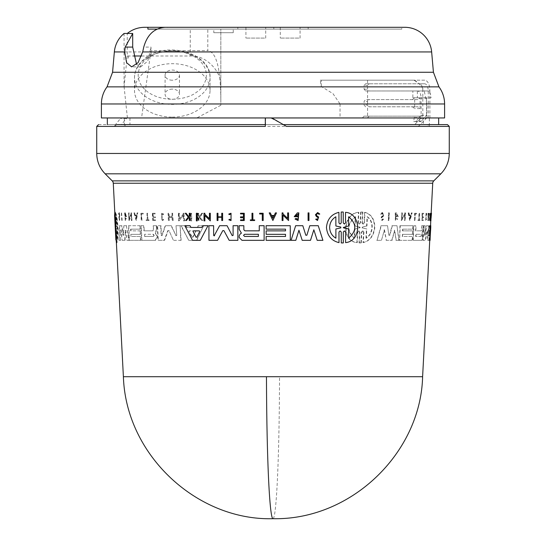 <?xml version="1.0" encoding="UTF-8"?>
<svg xmlns="http://www.w3.org/2000/svg" width="546" height="546" viewBox="0 0 546 546"><rect width="100%" height="100%" fill="white"/><g stroke="black" fill="none" stroke-linecap="round" stroke-linejoin="round"><path stroke-width="0.41" stroke-dasharray="2.73 2.05" d="M422.611 376.706L123.389 376.706M444.594 117.956L423.45 117.956L423.45 124.611L107.344 124.611L283.319 124.611L270.823 117.956M286.432 126.406L283.217 124.611M101.406 103.972L340.035 103.972L332.992 93.659L321.294 86.452A28.781 8.388 -90 0 1 320.304 80.18L424.768 80.18C427.948 80.808 429.661 84.405 429.893 90.97L424.262 90.97L421.765 86.862L418.802 83.313L413.977 80.18L320.304 80.18M127.245 55.999L124.072 86.582L124.072 33.463L127.245 33.463L127.245 55.999L133.442 55.999M144.826 27.3L401.788 27.3L401.788 29.102L147.898 29.102M430.828 213.261L430.466 220.502M338.957 222.918L340.103 224.037L341.243 222.918L341.216 212.032L342.205 211.998M343.263 222.925L344.41 224.037L345.543 222.925L345.516 212.339M345.598 242.622L345.57 232.036L344.424 230.917L343.291 232.036M342.287 242.963L341.298 242.929L341.27 232.036L340.117 230.917L338.977 232.036M339.005 242.622C331.49 240.786 327.313 235.742 326.474 227.477C327.252 219.26 331.402 214.216 338.93 212.339M197.222 220.877L196.389 220.877L196.369 213.261M308.975 220.502L308.115 220.502L308.08 212.885M259.664 213.977L259.643 213.261M263.158 220.502L262.305 220.502L262.271 213.977M254.654 220.502L250.375 220.502L250.361 219.895M252.027 219.895L251.993 213.261M229.238 214.646L228.781 214.059L231.033 213.261M231.047 220.57L228.876 219.84L229.32 219.246M231.026 219.826L231.013 214.012M188.67 216.598L189.291 215.827L189.264 213.261M189.933 220.502L189.305 220.502L189.278 217.711M186.452 220.502L185.66 220.502L188.288 217.117L185.258 213.261M318.987 214.291L317.656 213.363M317.526 220.502L315.711 219.253L316.516 218.932L317.526 219.601L318.12 217.642L316.448 216.544L315.458 214.728L317.67 212.537M243.489 216.844L243.482 213.902M240.52 213.902L240.52 213.261M244.274 220.502L240.554 220.502L240.533 219.895M243.496 219.895L243.475 217.731M240.547 217.731L240.527 216.844M222.631 220.502L221.785 220.502L221.772 217.274M217.95 220.502L217.124 220.502L217.09 213.261M221.772 216.844L221.765 213.261L222.611 213.261M274.201 215.486L275.437 212.885L276.508 212.885M272.877 220.495L269.219 212.885L270.284 212.885M287.701 218.407L287.667 212.885M288.568 220.502L282.971 215.151M282.985 220.502L282.145 220.502L282.111 212.885M209.466 218.775L209.439 213.261M210.319 220.877L204.846 215.52M204.88 220.877L204.04 220.877L204.006 213.261M297.277 216.673L294.226 216.673L297.372 212.885L298.833 212.885M298.123 220.529L295.086 219.083L296.007 218.345M298.116 219.355L298.089 213.998M295.522 215.916L297.277 215.916M201.87 227.45L202.778 225.703L198.184 225.703L197.338 227.45L186.616 227.45L185.681 225.703L180.924 225.703L188.745 240.336L196.362 240.336L203.678 225.703L198.184 225.703M200.307 240.336L192.567 240.336L184.848 225.703L181.252 225.703L188.745 240.336M285.524 230.883L285.524 229.163M266.12 229.163L266.114 225.703M290.301 240.336L266.161 240.336L266.141 236.473M285.538 236.473L285.517 234.323M266.148 234.323L266.127 230.883M264.148 240.336L242.015 240.336L239.182 237.49L239.182 235.824L240.144 234.057L241.421 233.122L239.168 229.286L239.148 225.703M259.289 230.835L259.261 225.703M322.911 240.336L317.212 240.336L313.854 229.818M310.503 240.336L302.225 240.336L298.949 230.228M295.823 240.336L291.107 240.336L295.639 225.703M305.828 235.251L306.866 235.251L309.807 225.703M232.214 235.64L233.128 235.408L233.087 225.703M237.885 240.336L229.197 240.336L223.942 230.637L222.788 230.637L223.942 230.637M217.595 240.336L208.961 240.336L208.913 225.703M214.141 235.899L219.615 225.703M429.743 240.336L430.091 225.703L430.562 225.703L430.733 227.45L430.371 227.45L430.507 225.703L429.75 225.703L429.606 240.336M430.118 225.703L430.371 227.45M430.78 220.502L431.156 213.261M153.078 230.835L144.205 230.835L143.973 225.703L141.257 225.703L141.899 240.336L155.426 240.336L157.228 237.49L157.159 235.824L155.501 233.122L156.859 229.286L156.538 229.102L155.194 233.122L156.845 235.824L156.92 237.49L155.119 240.336L141.598 240.336L140.95 225.703L143.673 225.703L143.898 230.835L152.771 230.835L153.399 229.811L152.771 230.835M118.68 214.291L119.274 213.363L119.683 214.728L119.267 215.847L118.953 213.363L118.482 214.032L118.919 212.537L119.581 214.728L119.048 217.642L119.287 219.601L119.827 218.932L119.608 219.601L119.369 217.642L119.895 214.728L119.24 212.537L118.482 214.032M116.25 240.172L115.977 230.917L116.803 242.929L116.298 230.917L116.994 242.622C117.82 240.786 118.168 235.742 118.045 227.477C117.39 219.26 116.537 214.216 115.486 212.339L115.957 224.037L115.254 212.032L114.749 212.032L115.302 222.925L115.629 224.037L115.67 222.918M116.469 232.043L116.646 242.622C117.486 240.786 117.84 235.742 117.718 227.477C117.062 219.267 116.209 214.216 115.145 212.339M116.107 232.036L115.629 230.917L115.97 232.036M421.034 230.835L415.513 230.835L415.752 225.703L413.629 225.703L412.953 240.336L421.56 240.336L422.584 237.49L422.085 233.122L422.979 229.102L422.406 233.122L422.911 237.49L421.881 240.336L413.274 240.336L413.95 225.703L416.066 225.703L415.834 230.835L421.355 230.835L421.751 229.811L421.355 230.835M381.347 214.291L382.05 213.363L383.019 214.728L382.862 215.847L383.353 214.728L382.384 213.363L381.347 214.291L380.753 214.032L382.425 212.537L383.975 214.728L383.155 216.544L381.845 217.642L382.207 219.601L382.992 218.932L381.866 219.601L381.511 217.642L382.821 216.544L383.64 214.728L382.091 212.537L380.753 214.032M363.001 242.622C369.69 240.786 373.519 235.742 374.481 227.477C374.358 219.26 371.062 214.216 364.585 212.339L364.946 212.339L364.394 222.918L362.94 224.037L361.95 222.918L362.524 212.032L362.885 212.032L361.029 212.032L360.456 222.925L358.961 224.037L357.944 222.925L358.51 212.339L358.879 212.339C343.311 213.315 340.957 241.011 357.261 242.622L357.828 232.036L357.459 232.036L358.599 230.917L359.609 232.036L359.029 242.929L361.261 242.929L361.834 232.036L361.472 232.036L362.578 230.917L363.554 232.036L363.001 242.622L363.363 242.622C370.045 240.786 373.86 235.742 374.829 227.477C374.706 219.267 371.41 214.216 364.946 212.339M359.609 232.036L358.961 230.917L357.828 232.036M116.769 238.186L117.158 227.477L115.718 216.776L116.168 226.003L115.697 227.047L116.318 228.958L116.769 238.186L116.318 228.958M115.663 235.797L114.817 219.69M115.8 222.918L115.615 224.037L115.158 222.925L114.619 212.339M115.158 222.925L115.281 224.037L115.302 222.925M115.459 222.918L114.749 212.032L115.097 212.032L115.65 222.925M116.127 232.036L115.957 230.917L116.257 232.036M115.759 232.036L116.312 242.929L115.916 232.036M116.161 242.622L115.622 232.036M335.872 216.776L335.892 226.003L340.84 227.047L340.84 227.907L335.899 228.958L335.906 238.186M153.515 236.432L153.863 235.353L153.112 234.282L144.567 234.282L153.419 234.282L154.17 235.353L153.515 236.432L144.963 236.432L144.867 234.282M195.379 231.538L194.949 230.869L189.175 230.869L188.834 231.538L191.96 237.189L192.731 237.189L195.727 231.538L193.066 237.189L192.294 237.189L189.169 231.538L189.51 230.869L195.297 230.869L195.727 231.538M115.479 227.04L115.875 227.477L115.52 227.921M116.168 226.003L116.059 216.776L117.486 227.477L117.11 238.186M420.87 236.432L421.601 235.353L421.294 234.282L415.724 234.282L420.973 234.282L421.28 235.353L420.87 236.432L415.629 236.432L415.724 234.282M430.207 231.327L429.886 237.189L430.207 231.327M355.685 216.776C347.154 223.689 346.765 230.828 354.525 238.186L355.023 228.992L360.21 227.477L355.187 225.962L355.685 216.776L355.31 216.776L354.811 225.962L355.187 225.962M359.848 227.04L359.439 227.921L359.807 227.921M366.953 226.003L366.598 226.003L367.076 216.776C370.359 219.117 371.962 222.686 371.887 227.477C371.464 232.303 369.492 235.872 365.97 238.186L366.325 238.186C369.84 235.886 371.806 232.316 372.236 227.477C372.317 222.7 370.714 219.13 367.431 216.776L366.953 226.003L362.476 227.047L362.435 227.907L366.803 228.958L366.325 238.186M115.349 228.992L115.704 228.992L116.175 238.186L115.076 216.776L115.547 225.962L115.192 225.962M115.827 227.04L115.547 225.962M115.704 228.992L115.868 227.921M428.248 117.956L428.248 90.97C428.071 86.602 426.917 84.207 424.768 83.777L419.355 83.777C421.492 84.193 422.645 86.596 422.816 90.97L422.816 116.155L420.249 116.155L420.249 117.956L438.656 117.956L107.344 117.956L362.442 117.956L363.95 116.155L420.42 116.155L421.123 115.322L421.123 98.171L431.047 97.809C430.787 93.625 429.579 91.346 427.443 90.97L417.533 90.97C419.744 91.4 420.939 93.796 421.123 98.171M426.87 117.956L426.87 103.972L424.262 90.97M165.063 27.3L167.506 27.3L167.506 29.102L401.788 29.102M172.277 117.103A37.77 26.706 0 0 0 210.046 90.397A37.77 26.706 0 0 0 172.277 63.684A37.77 26.706 0 0 0 134.5 90.397A37.77 26.706 0 0 0 172.277 117.103M273.805 27.3L273.805 29.102L237.838 29.102L237.838 27.3L308.162 27.3L272.195 27.3L272.195 29.102L308.162 29.102L272.195 29.102M308.162 27.3L308.162 29.102M213.8 32.699L233.231 32.699L213.8 32.699L213.8 29.102L233.231 29.102L213.8 29.102M233.231 32.699L233.231 29.102M300.068 27.3L280.289 27.3L300.068 27.3L300.068 38.09L280.289 38.09L300.068 38.09M280.289 27.3L280.289 38.09M265.711 27.3L245.932 27.3L265.711 27.3L265.711 38.09L245.932 38.09L265.711 38.09M245.932 27.3L245.932 38.09M172.277 89.121A7.194 5.085 0 0 0 165.076 94.212A7.194 5.085 0 0 0 172.277 99.297A7.194 5.085 0 0 0 179.47 94.212A7.194 5.085 0 0 0 172.277 89.121M172.277 80.221A7.194 5.085 180 0 1 165.076 75.136A7.194 5.085 180 0 1 172.277 70.045A7.194 5.085 180 0 1 179.47 75.136A7.194 5.085 180 0 1 172.277 80.221M237.838 29.102L273.805 29.102M141.544 55.999L190.261 55.999L190.261 29.102L220.837 29.102L220.837 105.255L220.837 29.102L207.801 29.102L207.801 50.689L151.071 50.689A1513.369 1197.439 115 0 0 150.239 55.692L151.003 56.511L151.003 47.086L143.762 47.086M190.261 55.999C205.392 54.634 222.208 71.451 220.837 86.582M151.071 50.689L151.003 56.511M167.506 29.102L207.801 29.102M190.261 29.102L157.125 29.102M220.837 99.352C220.543 68.011 216.196 51.788 207.801 50.689M124.072 86.582L127.409 117.956L141.564 117.956L150.239 55.692M220.837 105.255L196.772 117.956L121.444 117.956L120.529 118.434L114.073 126.406L117.056 124.611L121.396 124.611L126.495 118.434L127.409 117.956L362.442 117.956M141.564 117.956L196.772 117.956M136.561 64.401L140.738 66.871L147.761 61.097L151.003 47.086M417.533 90.97L365.602 90.97L364.093 89.175L364.093 85.579L365.602 83.777L369.096 83.777L367.588 85.579L367.588 89.175L369.096 90.97L412.858 90.97L412.858 97.809L431.047 97.809M365.602 106.804L364.093 105.003L364.093 101.406L365.602 99.604L369.096 99.604L367.588 101.406L367.588 105.003L369.096 106.804L417.854 106.804L420.072 108.599L420.072 97.809L417.854 99.604L412.448 99.604L414.673 97.809L414.673 108.599L412.448 106.804L369.096 106.804M365.602 90.97L369.096 90.97M424.768 80.18L413.977 80.18M412.448 99.604L365.602 99.604M412.858 90.97L417.362 90.97L417.362 97.809M417.362 90.97L427.443 90.97M422.816 116.155L420.42 116.155L416.086 121.069L415.124 121.553L420.529 121.553L413.691 121.553L414.284 117.513L413.711 116.155M415.124 121.553L413.691 121.553M420.529 121.553L421.492 121.069L416.086 121.069M417.854 99.604L369.096 99.604M424.768 83.777L369.096 83.777M365.602 83.777L419.355 83.777M421.123 115.322L426.535 115.322L421.492 121.069M426.535 98.171L426.535 115.322M412.448 106.804L417.854 106.804M412.858 97.809L426.535 97.809M419.089 121.553L419.683 117.513L419.11 116.155M321.294 86.452L321.294 80.18M429.893 117.956L429.893 90.97M369.096 116.155L367.588 117.956L367.588 105.003L364.093 105.003M340.035 103.972L340.035 117.956M420.249 117.956L429.354 117.956L429.354 126.406L427.757 124.611M121.444 117.956L101.406 117.956M363.95 116.155L420.249 116.155M423.45 117.956L429.354 117.956M423.45 124.611L414.673 124.611L421.157 117.956M426.733 117.956L418.495 126.406L418.727 124.611L414.673 124.611M265.602 117.956L265.602 124.611L282.93 124.611M129.948 117.956L129.948 124.611L121.396 124.611M129.948 124.611L418.727 124.611M98.526 124.611L117.056 124.611M265.308 126.406L265.39 124.611M124.338 117.956L124.338 126.406L125.853 124.611M365.97 238.186L366.448 228.958L366.803 228.958M362.435 227.907L366.448 228.958M362.073 227.907L362.476 227.047M366.598 226.003L362.114 227.047M359.486 227.04L354.811 225.962M355.023 228.992L359.439 227.921M354.647 228.992L354.149 238.186C346.376 230.897 346.765 223.764 355.31 216.776M410.469 215.929L409.807 218.27L409.35 215.929L410.79 215.929L409.671 215.929L410.128 218.27L410.79 215.929M430.132 230.869L430.487 230.869L430.241 237.189L429.886 237.189L430.255 237.189L430.439 233.865M115.745 227.907L116.653 228.958M116.086 227.907L115.697 227.047M116.51 226.003L116.045 227.047M116.032 236.015L115.165 219.465M136.78 215.929L136.323 218.27L135.661 215.929L136.78 215.929L135.353 215.929L136.015 218.27L136.48 215.929M193.066 237.189L191.96 237.189L193.066 237.189M348.669 238.186L348.655 238.186C356.852 230.897 356.831 223.764 348.614 216.776L348.594 216.776M272.87 218.27L273.99 215.929L271.731 215.929M196.034 237.189L196.819 237.189L199.747 231.538L199.351 230.869M258.408 236.432L258.408 234.282M367.076 216.776L367.431 216.776M354.149 238.186L354.525 238.186M430.064 234.193L430.487 230.869M416.045 234.282L415.943 236.432L421.191 236.432M116.059 216.776L115.718 216.776M114.721 216.776L115.076 216.776M116.175 238.186L115.82 238.186M194.949 230.869L195.297 230.869M144.567 234.282L144.656 236.432L153.208 236.432M388.752 212.885L388.383 220.502L388.991 220.502L389.353 212.885L388.424 212.885L388.383 220.502M363.554 232.043L363.916 232.043L363.363 242.622M363.916 232.036L362.94 230.917L361.834 232.036M359.971 232.036L359.391 242.929M357.944 222.925L358.312 222.925L358.879 212.339M358.312 222.925L359.329 224.037L360.456 222.925M361.95 222.918L362.319 222.918L362.885 212.032M362.319 222.918L363.302 224.037L364.394 222.918M430.541 213.261L430.098 213.261L429.716 220.877L430.562 215.52L430.357 220.877L430.746 213.261L431.456 213.261L431.019 213.261L430.268 218.775L430.439 213.261L430.057 220.877L430.91 215.52L430.705 220.877L431.094 213.261L431.47 213.261L431.094 220.877M416.468 213.261L416.434 213.977L415.294 213.977L414.994 220.502L414.605 220.502L414.94 213.261L416.468 213.261L414.626 213.261L414.605 220.502M419.239 213.261L418.932 219.895L418.236 219.895L418.209 220.502L419.86 220.502L419.888 219.895L419.267 219.895L419.574 213.261L418.918 213.261L418.932 219.895M426.911 214.059L426.371 213.261L426.023 220.57L426.61 219.84L426.528 219.246L425.73 219.826L426.01 214.012L426.44 214.646L426.911 214.059L426.044 213.261L425.696 220.57L426.201 219.246M426.767 214.646L426.337 214.012L426.057 219.826L426.528 219.246M382.862 215.847L381.497 217.035L382.159 220.502L383.579 219.253L382.992 218.932M423.437 216.844L423.396 217.731L422.433 217.731L422.338 219.895L423.293 219.895L423.266 220.502L422.044 220.502L422.379 213.261L423.607 213.261L423.58 213.902L422.618 213.902L422.474 216.844L423.437 216.844L422.474 216.844M428.535 213.261L428.009 220.502L428.337 217.274L429.067 217.274L429.06 220.502L429.415 213.261L429.088 216.844L428.357 216.844L428.357 213.261M408.517 212.885L410.019 220.495L412.155 212.885L411.643 212.885L410.913 215.486L409.582 215.486L409.07 212.885L408.196 212.885L409.705 220.495L412.155 212.885M405.043 212.885L404.995 213.882L402.115 218.407L402.375 212.885L401.87 212.885L401.515 220.502L404.941 215.151L404.688 220.502L405.159 220.502L405.514 212.885L404.723 212.885L404.995 213.882M398.287 216.673L396.492 212.885L395.557 212.885L395.659 220.529L397.645 219.083L396.771 218.345L395.393 219.355L395.645 213.998L397.515 215.916L396.416 215.916L396.376 216.673L398.287 216.673L396.492 212.885M397.515 215.916L395.973 213.998L395.72 219.349L397.099 218.345M402.538 236.473L402.634 234.323L412.633 234.323L412.79 230.883L402.798 230.883L402.88 229.163L412.872 229.163L413.029 225.703L400.273 225.703L399.583 240.336L412.353 240.336L412.53 236.473L402.211 236.473L402.634 234.323M422.979 229.102L423.464 225.703L421.942 225.703L421.751 229.811M423.464 225.703L423.3 229.102M392.349 225.703L389.885 235.251L388.841 235.251L387.544 225.703L381.361 225.703L377.061 240.336L381.463 240.336L384.445 229.798L386.384 240.336L392.076 240.336L394.676 230.228L396.212 240.336L399.106 240.336L396.99 225.703L392.021 225.703L389.551 235.251L388.841 235.251L387.544 225.703M389.168 235.251L389.885 235.251L389.168 235.251M429.368 225.703L428.89 235.415L428.405 235.64L428.357 225.703L426.767 225.703L425.006 235.64L424.447 235.408L425.232 225.703L423.867 225.703L423.177 240.336L425.566 240.336L427.245 230.637L427.682 240.336L429.258 240.336L429.989 225.703L429.026 225.703L428.405 235.64L428.357 225.703M424.904 225.703L423.539 225.703L422.85 240.336L425.238 240.336L426.917 230.637L427.491 230.637L428.016 240.336M428.023 225.703L426.44 225.703L424.679 235.64L425.232 225.703M191.53 220.877L191.155 213.261L190.342 213.261L190.718 220.877L191.871 220.877L191.496 213.261L190.342 213.261M121.308 212.885L121.656 220.502M142.881 213.261L142.916 213.977L141.428 213.977L141.714 220.502L141.23 220.502L140.909 213.261L143.189 213.261L141.216 213.261L141.23 220.502M146.908 213.261L147.202 219.895L146.123 219.895L146.151 220.502L148.778 220.502L148.751 219.895L147.727 219.895L147.434 213.261L146.908 213.261L147.202 219.895M163.329 214.059L161.616 213.261L161.944 220.57L163.527 219.84L163.479 219.246L162.223 219.826L161.964 214.012L163.008 214.646L163.643 214.059L161.93 213.261L162.258 220.57L163.841 219.84L163.479 219.246M163.008 214.646L161.65 214.012L161.909 219.826L163.165 219.246M202.539 213.261L199.549 217.117L202.518 220.502L201.665 220.502L199.229 217.711L198.526 217.711L198.669 220.502L198.014 220.502L197.652 213.261L198.3 213.261L198.43 215.827L199.106 216.612L201.665 213.261L202.894 213.261L201.665 213.261M119.267 215.847L118.898 217.035L119.328 220.502L119.506 218.932M155.03 216.844L155.071 217.731L153.092 217.731L153.187 219.895L155.166 219.895L155.194 220.502L152.696 220.502L152.375 213.261L154.873 213.261L154.9 213.902L152.921 213.902L153.051 216.844L155.337 216.844L153.051 216.844M168.721 213.261L168.045 213.261L168.38 220.502L169.048 220.502L168.905 217.274L171.99 217.274L172.14 220.502L172.836 220.502L172.502 213.261L171.799 213.261L171.97 216.844L168.885 216.844L169.035 213.261L168.045 213.261M133.988 212.885L136.118 220.495L137.64 212.885L137.087 212.885L136.568 215.486L135.231 215.486L134.507 212.885L133.988 212.885L136.418 220.495L137.64 212.885M130.992 212.885L131.033 213.882L129.204 218.407L128.958 212.885L128.597 212.885L128.938 220.502L131.095 215.151L131.327 220.502L131.709 220.502L131.374 212.885L130.992 212.885L131.033 213.882M183.135 213.261L183.183 214.25L179.279 218.775L179.02 213.261L178.283 213.261L178.638 220.877L183.244 215.52L183.504 220.877L184.268 220.877L183.9 213.261L183.135 213.261L183.183 214.25M126.501 216.673L125.157 212.885L124.624 212.885L125.232 220.529L126.29 219.083L125.908 218.345L125.491 219.355L125.246 213.998L126.283 215.916L125.327 215.916L125.362 216.673L126.815 216.673L125.157 212.885M125.976 215.916L124.938 213.998L125.177 219.349L125.908 218.345M130.938 236.473L130.842 234.323L140.233 234.323L140.083 230.883L130.692 230.883L130.617 229.163L140.008 229.163L139.858 225.703L128.474 225.703L129.129 240.336L140.499 240.336L140.329 236.473L130.938 236.473L130.842 234.323M156.845 229.102L156.695 225.703L153.214 225.703L153.399 229.811M156.388 225.703L156.538 229.102M123.833 225.703L123.307 235.251L121.963 225.703L119.397 225.703L119.042 240.336L120.345 240.336L120.707 229.798L122.133 240.336L124.713 240.336L125.375 230.228L126.986 240.336L128.808 240.336L126.379 225.703L123.833 225.703L123.614 235.251L122.98 235.251L121.649 225.703M176.01 225.703L176.788 235.415L176.03 235.64L171.348 225.703L165.165 225.703L161.793 235.64L161.432 235.408L160.995 225.703L157.303 225.703L157.958 240.336L164.257 240.336L167.827 230.637L169.048 230.637L173.403 240.336L180.794 240.336L180.098 225.703L176.01 225.703L176.788 235.415L176.03 235.64L171.028 225.703M160.995 225.703L157.61 225.703L158.265 240.336L164.571 240.336L168.148 230.637L169.048 230.637L173.403 240.336M168.734 230.637L167.827 230.637L168.734 230.637M171.348 225.703L165.479 225.703L162.107 235.64L161.118 235.408L160.681 225.703M161.118 235.408L161.793 235.64L161.118 235.408M175.71 235.64L176.467 235.415L175.71 235.64M388.056 220.502L388.991 220.502M388.656 220.502L389.353 212.885M389.025 212.885L388.424 212.885M358.51 212.339C342.922 213.309 340.554 241.018 356.886 242.622L357.261 242.622M356.886 242.622L357.459 232.036M359.029 242.929L361.261 242.929M360.899 242.929L361.472 232.036M364.585 212.339L364.032 222.918M362.524 212.032L361.029 212.032M360.667 212.032L360.087 222.925M431.115 213.261L430.719 220.877L431.074 220.877M431.135 213.261L430.76 220.877M414.284 220.502L414.994 220.502M414.673 220.502L415.294 213.977M414.98 213.977L416.434 213.977M416.12 213.977L416.148 213.261M418.236 219.895L418.209 220.502M417.888 220.502L419.86 220.502M419.54 220.502L419.888 219.895M418.946 219.895L419.574 213.261M418.611 219.895L417.915 219.895M426.44 214.646L426.576 214.059M430.521 220.502L431.067 220.502M430.89 213.261L431.265 213.261M430.862 216.612L431.231 216.612M382.521 215.847L381.156 217.035L381.825 220.502L383.579 219.253M383.244 219.253L382.657 218.932M380.412 214.032L381.012 214.291M423.58 213.902L423.607 213.261M423.287 213.261L422.379 213.261M422.058 213.261L422.044 220.502M421.717 220.502L423.266 220.502M422.945 220.502L423.293 219.895M422.973 219.895L422.338 219.895M422.01 219.895L422.433 217.731M422.113 217.731L423.396 217.731M423.075 217.731L423.116 216.844M422.154 216.844L422.618 213.902M422.29 213.902L423.252 213.902M429.067 217.274L428.91 220.502M428.576 220.502L429.06 220.502M428.726 220.502L429.415 213.261M428.931 213.261L429.088 216.844M428.753 216.844L428.357 216.844M428.03 216.844L428.2 213.261M428.023 213.261L428.009 220.502M427.675 220.502L428.18 220.502M427.852 220.502L428.337 217.274M428.009 217.274L428.733 217.274M411.322 212.885L410.913 215.486M410.592 215.486L409.582 215.486M409.268 215.486L409.07 212.885M408.749 212.885L408.196 212.885M401.87 212.885L401.515 220.502M401.187 220.502L404.941 215.151M404.62 215.151L404.688 220.502M404.368 220.502L405.159 220.502M404.839 220.502L405.514 212.885M405.193 212.885L404.723 212.885M404.675 213.882L402.115 218.407M401.795 218.407L402.375 212.885M402.054 212.885L401.549 212.885M430.098 213.261L430.439 213.261M429.716 220.877L430.057 220.877M430.562 215.52L430.91 215.52M430.289 220.877L430.637 220.877M430.357 220.877L430.705 220.877M430.678 213.261L430.971 214.25M430.623 214.25L430.268 218.775M429.927 218.775L430.2 213.261M397.645 219.083L396.771 218.345M397.188 215.916L396.416 215.916M396.089 215.916L396.376 216.673M396.055 216.673L397.959 216.673M396.164 212.885L395.557 212.885M395.229 212.885L395.338 220.529L397.317 219.083M430.091 225.703L429.75 225.703M430.432 225.703L430.794 225.703M430.18 227.45L430.207 225.703M402.88 229.163L412.872 229.163M412.551 229.163L413.029 225.703M412.708 225.703L400.273 225.703M399.945 225.703L399.583 240.336M399.262 240.336L412.353 240.336M412.032 240.336L412.53 236.473M412.21 236.473L402.211 236.473M402.313 234.323L412.633 234.323M412.312 234.323L412.79 230.883M412.469 230.883L402.798 230.883M402.477 230.883L402.552 229.163M421.942 225.703L421.43 229.811M423.136 225.703L421.621 225.703M381.463 240.336L384.445 229.798M384.111 229.798L386.384 240.336M386.049 240.336L392.076 240.336M391.748 240.336L394.676 230.228M394.348 230.228L396.212 240.336M395.884 240.336L399.106 240.336M398.785 240.336L396.99 225.703M396.662 225.703L392.021 225.703M387.21 225.703L381.361 225.703M381.026 225.703L377.061 240.336M376.72 240.336L381.128 240.336M427.682 240.336L429.258 240.336M428.917 240.336L429.989 225.703M429.647 225.703L429.026 225.703M115.513 222.925L114.796 212.339M114.974 212.339L114.947 215.301M116.994 242.622L116.646 242.622M115.486 212.339L116.011 222.918M191.155 213.261L191.496 213.261M190.684 213.261L190.718 220.877M191.059 220.877L191.871 220.877M122.229 220.502L121.567 212.885M142.021 220.502L141.428 213.977M141.735 213.977L142.916 213.977M143.223 213.977L143.189 213.261M146.123 219.895L146.151 220.502M146.458 220.502L148.778 220.502M149.085 220.502L148.751 219.895M149.058 219.895L147.727 219.895M148.027 219.895L147.434 213.261M147.734 213.261L147.215 213.261M147.509 219.895L146.43 219.895M163.322 214.646L163.643 214.059M198.43 215.827L198.778 215.827L198.648 213.261L198.3 213.261M198.648 213.261L197.652 213.261M198 213.261L198.362 220.502L198.014 220.502M199.017 220.502L198.874 217.711L198.526 217.711M198.874 217.711L199.229 217.711M199.577 217.711L201.665 220.502M202.02 220.502L202.518 220.502M202.873 220.502L199.549 217.117M199.897 217.117L202.894 213.261M202.02 213.261L199.106 216.612M199.461 216.612L198.778 215.827M119.588 215.847L119.219 217.035L119.649 220.502L119.724 219.253M154.9 213.902L154.873 213.261M155.18 213.261L152.375 213.261M152.682 213.261L152.696 220.502M153.003 220.502L155.194 220.502M155.501 220.502L155.166 219.895M155.474 219.895L153.187 219.895M153.494 219.895L153.092 217.731M153.399 217.731L155.071 217.731M155.378 217.731L155.337 216.844M153.358 216.844L152.921 213.902M153.228 213.902L155.207 213.902M171.99 217.274L172.14 220.502M172.454 220.502L172.836 220.502M173.157 220.502L172.502 213.261M172.816 213.261L171.799 213.261M172.12 213.261L171.97 216.844M172.29 216.844L168.885 216.844M169.199 216.844L169.035 213.261M168.359 213.261L168.38 220.502M168.694 220.502L169.048 220.502M169.369 220.502L168.905 217.274M169.219 217.274L172.304 217.274M137.947 212.885L137.087 212.885M137.394 212.885L136.568 215.486M136.869 215.486L135.231 215.486M135.538 215.486L134.507 212.885M134.814 212.885L134.296 212.885M128.597 212.885L128.938 220.502M129.245 220.502L131.095 215.151M131.395 215.151L131.327 220.502M132.016 220.502L131.374 212.885M131.682 212.885L131.299 212.885M131.34 213.882L129.204 218.407M129.511 218.407L128.958 212.885M129.266 212.885L128.904 212.885M179.02 213.261L178.283 213.261M178.603 213.261L178.638 220.877M178.965 220.877L183.244 215.52M183.579 215.52L183.504 220.877M183.831 220.877L184.268 220.877M184.603 220.877L183.9 213.261M184.234 213.261L183.47 213.261M183.517 214.25L179.279 218.775M179.607 218.775L179.347 213.261M126.29 219.083L126.215 218.345M126.283 215.916L125.327 215.916M125.641 215.916L125.362 216.673M125.676 216.673L126.815 216.673M125.464 212.885L124.624 212.885M124.938 212.885L125.546 220.529L126.597 219.083M189.087 240.336L196.362 240.336M196.71 240.336L203.678 225.703M198.532 225.703L197.338 227.45M197.686 227.45L186.616 227.45M186.95 227.45L185.681 225.703M130.617 229.163L140.008 229.163M140.315 229.163L139.858 225.703M140.158 225.703L128.474 225.703M128.781 225.703L129.436 240.336L128.808 240.336M129.436 240.336L140.499 240.336M140.807 240.336L140.329 236.473M140.636 236.473L131.245 236.473M131.149 234.323L140.233 234.323M140.54 234.323L140.083 230.883M140.39 230.883L130.692 230.883M130.999 230.883L130.924 229.163M153.214 225.703L153.706 229.811M156.695 225.703L153.522 225.703M120.345 240.336L120.707 229.798M121.028 229.798L122.133 240.336M122.447 240.336L124.713 240.336M125.027 240.336L125.375 230.228M125.682 230.228L126.986 240.336M127.293 240.336L129.115 240.336L126.379 225.703M126.686 225.703L124.147 225.703M121.963 225.703L119.397 225.703M119.717 225.703L119.042 240.336M119.369 240.336L120.666 240.336M173.724 240.336L180.794 240.336M181.122 240.336L180.098 225.703M180.426 225.703L176.338 225.703M128.481 58.238L128.494 56.081M273 518.7A149.816 6.532 90 0 0 279.525 376.706M105.16 173.819L440.84 173.819M96.731 153.467L449.269 153.467M107.043 86.862L322.058 86.862M114.353 51.931L431.647 51.931M148.109 58.047C154.204 52.361 178.221 45.632 196.437 58.047C213.998 70.925 204.477 87.906 196.437 92.219C190.342 97.905 166.325 104.634 148.109 92.219C130.549 79.341 140.069 62.36 148.109 58.047M172.277 50.969A37.77 26.706 180 0 1 210.046 77.675A37.77 26.706 180 0 1 198.983 96.56A37.77 26.706 180 0 1 172.277 104.388A37.77 26.706 180 0 1 134.5 77.675A37.77 26.706 180 0 1 145.564 58.791A37.77 26.706 180 0 1 172.277 50.969M112.223 180.883L433.777 180.883M113.275 183.238L432.725 183.238M430.193 231.538L430.555 231.538M426.87 103.972L444.594 103.972M112.572 72.256L433.428 72.256M364.093 89.175L367.588 89.175L367.588 101.406L364.093 101.406M367.588 80.18L367.588 85.579L364.093 85.579M414.612 80.18L418.802 83.313M421.765 86.862L438.957 86.862M414.284 117.513L419.683 117.513M428.248 90.97L422.816 90.97M420.27 118.434L425.839 118.434M272.236 118.434L272.631 118.434M126.495 118.434L120.529 118.434M429.354 126.406L449.269 126.406M96.731 126.406L114.073 126.406M124.338 126.406L418.495 126.406M430.084 231.538L430.439 231.538M381.156 217.035L381.497 217.035M210.046 90.397L210.046 77.675C211.234 53.276 167.608 40.868 146.035 57.651C138.582 63.015 134.739 69.69 134.5 77.675L134.5 90.397M115.977 230.917L115.629 230.917M358.599 230.917L358.961 230.917M165.076 75.136L165.076 94.212M179.47 75.136L179.47 94.212M140.738 66.871L131.634 66.871M420.072 97.809L414.673 97.809M420.072 108.599L414.673 108.599M429.879 237.428L430.234 237.428M358.961 224.037L359.329 224.037M359.971 242.963L360.333 242.963M362.578 230.917L362.94 230.917M362.94 224.037L363.302 224.037M361.609 211.998L361.971 211.998M381.866 219.601L382.207 219.601M428.453 235.899L428.794 235.899M115.957 224.037L115.281 224.037M116.298 230.917L115.957 230.917M115.172 211.998L114.824 211.998"/><path stroke-width="0.82" d="M266.475 376.706A149.816 6.532 90 0 0 273 518.7C197.243 520.809 125.942 455.33 123.389 376.706L422.611 376.706L429.743 240.336L430.118 225.703L430.794 225.703L430.733 227.45M438.656 117.956L438.656 124.611L447.304 124.611L283.217 124.611M272.195 27.3L404.77 27.3A26.979 26.979 0 0 1 431.647 51.931L433.428 72.256L438.957 86.862A28.781 28.781 0 0 1 444.594 103.972L101.406 103.972A28.781 28.781 0 0 1 107.043 86.862L112.572 72.256L114.353 51.931A26.979 26.979 0 0 1 124.072 33.463L132.692 33.463L125.191 47.086L132.692 47.086L132.692 33.463M127.245 33.463C132.398 29.402 138.261 27.348 144.826 27.3L237.838 27.3M404.77 27.3L165.063 27.3C154.347 28.071 147.243 34.664 143.762 47.086L142.697 51.931L138.049 62.694L131.634 66.871L126.59 62.688L124.672 51.931L125.191 47.086M430.842 220.502L430.466 220.502L430.828 213.261L431.203 213.261L430.842 220.502L431.49 213.261L430.76 220.877M338.936 222.918L340.083 224.037L341.23 222.918L341.202 212.032L342.205 211.998L343.236 212.032L343.243 222.925L344.389 224.037L345.529 222.925L345.502 212.339C361.247 213.309 362.046 241.018 345.598 242.622L345.55 232.036L344.41 230.917L343.27 232.036L343.298 242.929L341.277 242.929L341.25 232.036L340.103 230.917L338.957 232.036L339.005 242.622C331.477 240.786 327.3 235.742 326.453 227.477C327.231 219.267 331.381 214.216 338.909 212.339L338.957 222.918L338.909 212.339M343.27 232.036L343.318 242.929L342.301 242.963M196.369 213.261L197.188 213.261L197.208 220.877L196.376 220.877L196.355 213.261L197.202 213.261L197.208 220.877M308.094 212.885L308.94 212.885L308.961 220.502L308.094 220.502L308.08 212.885L308.954 212.885L308.961 220.502M263.179 220.502L263.158 213.261L259.643 213.261L263.145 213.261L263.158 220.502L262.292 220.502L262.271 213.977L259.664 213.977L262.271 213.977M252.013 213.261L252.853 213.261L252.88 219.895L254.641 219.895L254.654 220.502L250.361 220.502L250.361 219.895L252.013 219.895L251.993 213.261L252.853 213.261L252.866 219.895L254.641 219.895L254.641 220.502M230.999 214.012L229.238 214.646L228.76 214.059L231.013 213.261L231.047 220.57L228.863 219.84L229.306 219.246L231.047 219.826M186.09 213.261L188.684 216.612L186.077 213.261L185.258 213.261L186.077 213.261M189.285 213.261L189.892 213.261L189.933 220.502L189.285 220.502L189.278 217.711L188.623 217.711L186.439 220.502L188.609 217.711L189.278 217.711M319.779 214.032L318.966 214.291L319.765 214.032L317.656 212.537L319.765 214.032M317.649 213.363L316.298 214.728L316.892 215.847L318.625 217.035L317.526 220.502L315.69 219.253L316.516 218.932L317.506 219.601L318.106 217.642L316.434 216.544L315.445 214.728L317.656 212.537M240.533 213.261L244.239 213.261L240.52 213.261L240.52 213.902L243.461 213.902L240.54 213.902M244.26 220.502L244.26 213.261L244.274 220.502L240.54 220.502L240.533 219.895L243.475 219.895L240.533 219.895M243.475 217.731L240.547 217.731L243.475 217.731L243.475 219.895M240.547 216.844L243.468 216.844L240.527 216.844L240.533 217.731M221.758 217.274L217.963 217.274L217.97 220.502L217.103 220.502L217.09 213.261L217.936 213.261L217.943 216.844L221.758 216.844L221.751 213.261L222.597 213.261L222.631 220.502L221.765 220.502L221.758 217.274L217.943 217.274L217.95 220.502M217.09 213.261L217.95 213.261L217.956 216.844L221.758 216.844M276.488 212.885L272.877 220.495L269.205 212.885L270.27 212.885L271.533 215.486L274.201 215.486L275.423 212.885L276.488 212.885L272.877 220.495M288.568 220.502L288.547 212.885L287.667 212.885L288.534 212.885L288.554 220.502L282.971 215.151L282.985 220.502L282.125 220.502L282.111 212.885L282.964 212.885L282.985 213.882L287.701 218.407M282.985 215.151L282.985 220.502M204.02 213.261L204.839 213.261L204.846 214.25L209.466 218.775L209.439 213.261L210.285 213.261L210.299 220.877L204.846 215.52L204.88 220.877L204.027 220.877L204.006 213.261L204.839 213.261L204.859 214.25L209.452 218.775M209.452 213.261L210.299 213.261L210.299 220.877M298.109 213.998L295.522 215.916L297.256 215.916L297.277 216.673L294.212 216.673L297.358 212.885L298.819 212.885L298.123 220.529L295.065 219.083L295.993 218.345L297.399 219.253M204.033 225.703L207.985 225.703L200.307 240.336L192.547 240.336L184.828 225.703L190.015 225.703L190.929 227.45L201.849 227.45L202.757 225.703L207.985 225.703L200.293 240.336M186.015 225.703L190.035 225.703L190.943 227.45L201.849 227.45M266.127 225.703L290.254 225.703L290.301 240.336L266.148 240.336L266.141 236.473L285.524 236.473L285.517 234.323L266.148 234.323L266.127 230.883L285.51 230.883L285.51 229.163L266.141 229.163M239.162 225.703L243.844 225.703L243.871 229.811L244.895 230.835L259.268 230.835L259.261 225.703L264.1 225.703L264.134 240.336L242.001 240.336L239.168 237.49L239.162 235.824L240.124 234.057L241.4 233.122L239.155 229.286L239.148 225.703L243.844 225.703L243.85 229.811L244.874 230.835L259.268 230.835M259.275 225.703L264.114 225.703L264.134 240.336M309.807 225.703L318.243 225.703L322.911 240.336L317.192 240.336L313.848 229.798L310.503 240.336L302.204 240.336L298.949 230.228L295.802 240.336L291.086 240.336L295.639 225.703L302.812 225.703L305.828 235.251L306.866 235.251L309.807 225.703L318.243 225.703L322.898 240.336M298.969 230.228L295.802 240.336M295.652 225.703L302.812 225.703L305.815 235.251L306.852 235.251L305.815 235.251M214.121 235.899L219.615 225.703L227.068 225.703L232.214 235.64M233.101 225.703L237.831 225.703L237.865 240.336L229.177 240.336L223.928 230.637L222.775 230.637L217.574 240.336L208.947 240.336L208.913 225.703L213.623 225.703L213.657 235.415L214.564 235.64M219.615 225.703L227.068 225.703L232.2 235.64L233.108 235.408L233.087 225.703L237.851 225.703L237.865 240.336M223.928 230.637L222.775 230.637L217.574 240.336M430.562 225.703L430.78 220.502M431.156 213.261L432.725 183.238A3.597 3.597 0 0 1 433.777 180.883L440.84 173.819L105.16 173.819C99.659 168.148 96.847 161.363 96.731 153.467L96.731 126.406L98.526 124.611M123.389 376.706L113.275 183.238A3.597 3.597 0 0 0 112.223 180.883L105.16 173.819M318.625 217.035L316.871 215.847L316.277 214.728L317.656 213.363L318.966 214.291M338.977 232.043L338.984 242.622M273 217.97L271.731 215.929L273.969 215.929L273 217.97M270.284 212.885L271.519 215.486L274.181 215.486M115.882 240.035L114.599 215.452L116.38 242.622M114.796 212.339L114.599 215.452M244.615 236.432L243.53 235.353L244.594 234.282L243.543 235.353L244.615 236.432L258.394 236.432L244.601 236.432M199.338 230.869L193.468 230.869L199.338 230.869L199.734 231.538L196.799 237.189L196.014 237.189L193.011 231.327L196.034 237.189L196.819 237.189M343.673 227.921L343.257 227.477L348.628 228.992L343.693 227.921M335.872 216.776C331.934 219.117 329.852 222.686 329.627 227.477C329.825 222.7 331.907 219.13 335.851 216.776L335.879 226.003L340.82 227.047L340.827 227.907L335.886 228.958L335.906 238.186C331.982 235.886 329.88 232.316 329.607 227.477C329.886 232.303 331.988 235.872 335.926 238.186M429.961 240.336L430.774 227.45M96.731 126.406L265.308 126.406L265.308 117.956L270.823 117.956L272.631 118.434L286.432 126.406L449.269 126.406L449.269 153.467L96.731 153.467M107.344 117.956L107.344 124.611M438.656 124.611L283.319 124.611M101.406 103.972L101.406 117.956L265.308 117.956M444.594 103.972L444.594 117.956L270.55 117.956M401.788 27.3L167.506 27.3M157.125 29.102L147.898 29.102L147.898 27.3M133.442 55.999L141.544 55.999M132.692 47.086L136.561 64.401M265.39 124.611L117.056 124.611M348.621 225.962L343.277 227.477L348.641 225.962L348.594 216.776C356.811 223.689 356.831 230.828 348.655 238.186L348.628 228.992M348.648 228.992L348.669 238.186M348.614 216.776L348.641 225.962M271.744 215.929L272.87 218.27M193.468 230.869L193.025 231.327L193.455 230.869M258.388 234.282L244.608 234.282L258.388 234.282L258.394 236.432M196.799 237.189L196.034 237.189M430.105 240.336L430.494 225.703M345.516 212.339L345.502 212.339C361.234 213.315 362.025 241.011 345.577 242.622L345.577 242.622M342.205 211.998L343.216 212.032L343.243 222.925M259.643 213.261L259.65 213.977M250.361 219.895L252.013 219.895M231.033 213.261L231.033 220.57M229.224 214.646L231.013 214.012L231.026 219.826L229.32 219.246M185.258 213.261L188.268 217.117L185.64 220.502L186.439 220.502M188.663 216.612L189.271 215.827L189.264 213.261L189.892 213.261L189.912 220.502M318.605 217.035L317.506 220.502M243.461 213.902L243.468 216.844M222.611 213.261L222.611 220.502M282.111 212.885L282.964 212.885L282.964 213.882L287.681 218.407L287.667 212.885M204.846 215.52L204.859 220.877M297.277 215.916L297.256 216.673M295.509 215.916L298.089 213.998L298.102 219.349L296.007 218.345M298.833 212.885L298.102 220.529M266.141 236.473L285.524 236.473M285.51 229.163L266.12 229.163L266.114 225.703L290.254 225.703L290.288 240.336M266.127 230.883L285.51 230.883M285.517 234.323L266.134 234.323M313.848 229.798L310.483 240.336M208.913 225.703L213.623 225.703L213.643 235.415L214.551 235.64M430.814 217.117L431.183 217.117M429.722 240.336L430.084 240.336M438.957 86.862L107.043 86.862M431.647 51.931L142.697 51.931M432.725 183.238L113.275 183.238M433.777 180.883L112.223 180.883M433.428 72.256L112.572 72.256M124.672 51.931L114.353 51.931M422.611 376.706C420.741 452.573 351.542 520.277 273 518.7M440.84 173.819C446.341 168.148 449.153 161.363 449.269 153.467M449.269 126.406L447.474 124.611"/></g></svg>
